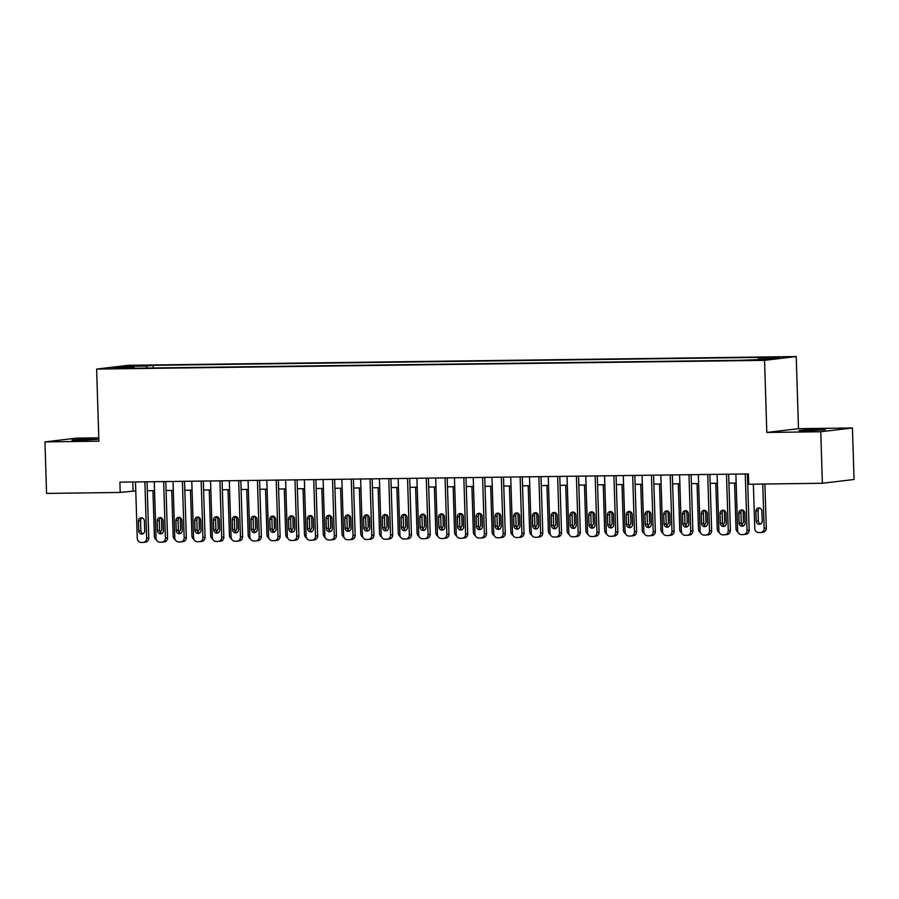 <?xml version="1.0" encoding="UTF-8"?>
<svg xmlns="http://www.w3.org/2000/svg" width="899" height="899" viewBox="0 0 899 899"><rect width="100%" height="100%" fill="white"/><g stroke="black" fill="none" stroke-linecap="round" stroke-linejoin="round"><path stroke-width="1.35" d="M79.696 440.353L98.373 439.285L78.033 439.476L71.976 440.105L79.696 440.353M806.718 430.835L825.406 429.767L805.054 429.958L799.009 430.599L806.718 430.835M113.768 368.624L123.118 368.084L113.768 368.624M98.789 437.835L76.629 438.128L44.95 441.903L46.568 493.416L120.208 492.45L135.771 490.888M796.222 356.555L128.299 365.297L96.62 369.073L764.543 360.342L796.222 356.555L798.492 428.677L766.813 432.464L820.753 431.756L852.432 427.98L798.492 428.677M852.432 427.98L854.05 479.493L822.371 483.269L820.753 431.756M822.371 483.269L748.732 484.235L748.406 473.93L119.882 482.156L120.208 492.45M759.138 359.611L745.956 360.184L759.149 360.072M134.4 368.23L134.097 367.59L128.108 368.309L739.742 360.308L766.375 359.319L779.388 357.768L758.745 358.038L764.746 357.33L153.1 365.331L147.11 366.039L146.368 368.073M134.097 367.59L113.465 367.86L126.478 366.309L147.11 366.039M44.95 441.903L98.89 441.195L96.62 369.073M766.813 432.464L764.543 360.342M147.301 490.742L154.538 490.64M166.068 490.494L173.293 490.393M184.823 490.247L192.06 490.146M203.59 490L210.827 489.91M222.356 489.753L229.582 489.663M241.112 489.506L248.349 489.416M259.878 489.27L267.104 489.168M278.634 489.022L285.871 488.921M297.4 488.775L304.637 488.674M316.156 488.528L323.393 488.438M334.922 488.281L342.159 488.191M353.689 488.033L360.915 487.943M372.444 487.786L379.681 487.696M391.211 487.55L398.437 487.449M409.966 487.303L417.203 487.202M428.733 487.056L435.97 486.966M447.488 486.808L454.725 486.719M466.255 486.561L473.492 486.471M485.022 486.314L492.247 486.224M503.777 486.078L511.014 485.977M522.544 485.831L529.769 485.73M541.299 485.584L548.536 485.482M560.066 485.336L567.303 485.246M578.832 485.089L586.058 484.999M597.588 484.842L604.825 484.752M616.354 484.606L623.58 484.505M635.11 484.359L642.347 484.258M653.876 484.112L661.113 484.01M672.632 483.864L679.869 483.774M691.398 483.617L698.635 483.527M710.165 483.37L717.391 483.28M728.92 483.123L736.157 483.033M747.687 482.887L748.687 482.864M132.771 481.988L133.052 490.921M758.239 359.431L758.745 358.038M153.19 367.983L153.1 365.331M126.478 366.309L127.175 367.68M745.26 473.975L747.024 530.388A4.124 3.753 -96.8 0 1 743.406 534.557L741.529 534.59A4.124 3.753 -96.8 0 1 737.652 530.511L735.876 474.088M743.765 534.534L745.9 534.287A4.124 3.753 83.2 0 0 749.17 530.14L747.406 473.942M745.102 522.993A3.304 3 83.2 0 1 739.102 523.072L738.798 513.183A3.304 3 83.2 0 1 744.799 513.104L745.102 522.993M743.54 525.971A3.304 3 83.2 0 1 741.248 522.813L740.933 512.924A3.304 3 83.2 0 1 742.495 509.958M762.757 484.044L764.15 528.354A4.124 3.753 -96.8 0 1 760.532 532.523L758.655 532.545A4.124 3.753 -96.8 0 1 754.767 528.477L753.373 484.168M764.903 484.022L766.296 528.095A4.124 3.753 83.2 0 1 763.026 532.242L760.891 532.5M759.621 507.913A3.304 3 -96.8 0 0 758.059 510.89L758.363 520.779A3.304 3 -96.8 0 0 760.666 523.926M762.228 520.948L761.914 511.059A3.304 3 -96.8 0 0 755.913 511.138L756.228 521.027A3.304 3 -96.8 0 0 759.621 524.274A3.304 3 -96.8 0 0 762.228 520.948M726.493 474.211L728.269 530.635A4.124 3.753 -96.8 0 1 724.639 534.804L722.774 534.826A4.124 3.753 -96.8 0 1 718.885 530.758L717.11 474.335M724.999 534.781L727.145 534.523A4.124 3.753 83.2 0 0 730.404 530.376L728.639 474.189M726.347 523.24A3.304 3 83.2 0 1 720.346 523.319L720.032 513.43A3.304 3 83.2 0 1 726.032 513.351L726.347 523.24M724.774 526.207A3.304 3 83.2 0 1 722.481 523.061L722.167 513.172A3.304 3 83.2 0 1 723.74 510.205M707.727 474.458L709.502 530.882A4.124 3.753 -96.8 0 1 705.884 535.051L704.007 535.074A4.124 3.753 -96.8 0 1 700.119 531.006L698.354 474.582M706.243 535.029L708.378 534.77A4.124 3.753 83.2 0 0 711.648 530.624L709.884 474.436M707.58 523.488A3.304 3 83.2 0 1 701.58 523.566L701.265 513.677A3.304 3 83.2 0 1 703.883 510.351A3.304 3 83.2 0 1 707.277 513.599L707.58 523.488M706.018 526.454A3.304 3 83.2 0 1 703.715 523.308L703.411 513.419A3.304 3 83.2 0 1 704.973 510.452M688.971 474.706L690.747 531.129A4.124 3.753 -96.8 0 1 687.117 535.298L685.24 535.321A4.124 3.753 -96.8 0 1 681.363 531.253L679.588 474.829M687.477 535.276L689.623 535.017A4.124 3.753 83.2 0 0 692.882 530.871L691.117 474.683M688.825 523.735A3.304 3 83.2 0 1 682.813 523.814L682.51 513.913A3.304 3 83.2 0 1 688.51 513.835L688.825 523.735M687.252 526.702A3.304 3 83.2 0 1 684.959 523.555L684.645 513.666A3.304 3 83.2 0 1 686.218 510.688M670.204 474.953L671.98 531.376A4.124 3.753 -96.8 0 1 668.362 535.546L666.485 535.568A4.124 3.753 -96.8 0 1 662.597 531.5L660.832 475.077M668.721 535.523L670.856 535.265A4.124 3.753 83.2 0 0 674.126 531.118L672.351 474.919M670.058 523.982A3.304 3 83.2 0 1 664.058 524.061L663.743 514.161A3.304 3 83.2 0 1 669.744 514.082L670.058 523.982M668.496 526.949A3.304 3 83.2 0 1 666.193 523.802L665.889 513.913A3.304 3 83.2 0 1 667.451 510.935M738.079 532.309A4.124 3.753 -96.8 0 1 736.011 528.713L734.573 483.055M741.619 524.308A3.304 3 -96.8 0 0 743.473 521.195L743.158 511.306A3.304 3 -96.8 0 0 742.911 510.115M719.324 532.556A4.124 3.753 -96.8 0 1 717.245 528.96L715.806 483.302M722.852 524.555A3.304 3 -96.8 0 0 724.706 521.442L724.392 511.553A3.304 3 -96.8 0 0 724.156 510.362M700.557 532.804A4.124 3.753 -96.8 0 1 698.489 529.208L697.051 483.55M704.097 524.802A3.304 3 -96.8 0 0 705.94 521.69L705.636 511.801A3.304 3 -96.8 0 0 705.389 510.598M681.802 533.051A4.124 3.753 -96.8 0 1 679.723 529.455L678.284 483.786M685.33 525.05A3.304 3 -96.8 0 0 687.184 521.937L686.87 512.048A3.304 3 -96.8 0 0 686.634 510.846M651.449 475.2L653.225 531.624A4.124 3.753 -96.8 0 1 649.595 535.793L647.718 535.815A4.124 3.753 -96.8 0 1 643.841 531.736L642.066 475.324M649.955 535.77L652.101 535.512A4.124 3.753 83.2 0 0 655.36 531.365L653.595 475.166M651.303 524.218A3.304 3 83.2 0 1 648.685 527.544A3.304 3 83.2 0 1 645.291 524.297L644.988 514.408A3.304 3 83.2 0 1 650.988 514.329L651.303 524.218M649.73 527.196A3.304 3 83.2 0 1 647.437 524.05L647.123 514.149A3.304 3 83.2 0 1 648.696 511.183M663.035 533.298A4.124 3.753 -96.8 0 1 660.956 529.702L659.529 484.033M666.575 525.297A3.304 3 -96.8 0 0 668.418 522.184L668.114 512.295A3.304 3 -96.8 0 0 667.867 511.093M632.682 475.447L634.458 531.86A4.124 3.753 -96.8 0 1 630.84 536.029L628.963 536.062A4.124 3.753 -96.8 0 1 625.075 531.983L623.299 475.571M631.199 536.006L633.334 535.759A4.124 3.753 83.2 0 0 636.593 531.612L634.829 475.414M632.536 524.465A3.304 3 83.2 0 1 626.536 524.544L626.221 514.655A3.304 3 83.2 0 1 632.222 514.576L632.536 524.465M630.974 527.443A3.304 3 83.2 0 1 628.671 524.286L628.356 514.397A3.304 3 83.2 0 1 629.929 511.43M644.28 533.545A4.124 3.753 -96.8 0 1 642.201 529.949L640.762 484.28M647.808 525.533A3.304 3 -96.8 0 0 649.662 522.431L649.348 512.531A3.304 3 -96.8 0 0 649.1 511.34M613.927 475.683L615.691 532.107A4.124 3.753 -96.8 0 1 612.073 536.276L610.196 536.31A4.124 3.753 -96.8 0 1 606.319 532.23L604.544 475.807M612.433 536.254L614.568 536.006A4.124 3.753 83.2 0 0 617.838 531.86L616.073 475.661M613.77 524.713A3.304 3 83.2 0 1 607.769 524.791L607.454 514.902A3.304 3 83.2 0 1 613.466 514.824L613.77 524.713M612.208 527.679A3.304 3 83.2 0 1 609.915 524.533L609.601 514.644A3.304 3 83.2 0 1 611.163 511.677M625.513 533.781A4.124 3.753 -96.8 0 1 623.434 530.185L622.007 484.527M629.042 525.78A3.304 3 -96.8 0 0 630.896 522.667L630.581 512.778A3.304 3 -96.8 0 0 630.345 511.587M595.16 475.931L596.936 532.354A4.124 3.753 -96.8 0 1 593.306 536.523L591.43 536.546A4.124 3.753 -96.8 0 1 587.553 532.478L585.777 476.054M593.666 536.501L595.812 536.242A4.124 3.753 83.2 0 0 599.071 532.096L597.307 475.908M595.014 524.96A3.304 3 83.2 0 1 589.014 525.038L588.699 515.149A3.304 3 83.2 0 1 591.306 511.823A3.304 3 83.2 0 1 594.7 515.071L595.014 524.96M593.441 527.927A3.304 3 83.2 0 1 591.149 524.78L590.834 514.891A3.304 3 83.2 0 1 592.407 511.924M606.746 534.028A4.124 3.753 -96.8 0 1 604.679 530.432L603.24 484.775M610.286 526.027A3.304 3 -96.8 0 0 612.129 522.915L611.826 513.026A3.304 3 -96.8 0 0 611.578 511.834M576.394 476.178L578.169 532.601A4.124 3.753 -96.8 0 1 574.551 536.77L572.674 536.793A4.124 3.753 -96.8 0 1 568.786 532.725L567.022 476.301M574.911 536.748L577.046 536.489A4.124 3.753 83.2 0 0 580.316 532.343L578.551 476.155M576.248 525.207A3.304 3 83.2 0 1 570.247 525.286L569.932 515.397A3.304 3 83.2 0 1 572.551 512.07A3.304 3 83.2 0 1 575.944 515.318L576.248 525.207M574.686 528.174A3.304 3 83.2 0 1 572.382 525.027L572.079 515.138A3.304 3 83.2 0 1 573.641 512.16M557.638 476.425L559.414 532.849A4.124 3.753 -96.8 0 1 555.784 537.018L553.908 537.04A4.124 3.753 -96.8 0 1 550.031 532.972L548.255 476.549M556.144 536.995L558.29 536.737A4.124 3.753 83.2 0 0 561.549 532.59L559.785 476.391M557.492 525.454A3.304 3 83.2 0 1 551.48 525.533L551.177 515.633A3.304 3 83.2 0 1 557.178 515.554L557.492 525.454M555.919 528.421A3.304 3 83.2 0 1 553.627 525.274L553.312 515.385A3.304 3 83.2 0 1 554.885 512.408M538.872 476.672L540.647 533.096A4.124 3.753 -96.8 0 1 537.029 537.265L535.152 537.287A4.124 3.753 -96.8 0 1 531.264 533.219L529.489 476.796M537.388 537.242L539.524 536.984A4.124 3.753 83.2 0 0 542.794 532.837L541.018 476.639M538.726 525.69A3.304 3 83.2 0 1 536.119 529.017A3.304 3 83.2 0 1 532.725 525.769L532.41 515.88A3.304 3 83.2 0 1 538.411 515.801L538.726 525.69M537.164 528.668A3.304 3 83.2 0 1 534.86 525.522L534.557 515.633A3.304 3 83.2 0 1 536.119 512.655M520.116 476.919L521.881 533.332A4.124 3.753 -96.8 0 1 518.262 537.512L516.386 537.535A4.124 3.753 -96.8 0 1 512.509 533.455L510.733 477.043M518.622 537.478L520.768 537.231A4.124 3.753 83.2 0 0 524.027 533.085L522.263 476.886M519.959 525.937A3.304 3 83.2 0 1 513.958 526.016L513.655 516.127A3.304 3 83.2 0 1 519.656 516.048L519.959 525.937M518.397 528.915A3.304 3 83.2 0 1 516.105 525.769L515.79 515.869A3.304 3 83.2 0 1 517.352 512.902M501.35 477.155L503.125 533.579A4.124 3.753 -96.8 0 1 499.507 537.748L497.63 537.782A4.124 3.753 -96.8 0 1 493.742 533.703L491.967 477.279M499.855 537.726L502.002 537.478A4.124 3.753 83.2 0 0 505.26 533.332L503.496 477.133M501.204 526.185A3.304 3 83.2 0 1 495.203 526.263L494.888 516.374A3.304 3 83.2 0 1 500.889 516.296L501.204 526.185M499.63 529.151A3.304 3 83.2 0 1 497.338 526.005L497.023 516.116A3.304 3 83.2 0 1 498.597 513.149M482.594 477.403L484.359 533.826A4.124 3.753 -96.8 0 1 480.74 537.995L478.864 538.018A4.124 3.753 -96.8 0 1 474.987 533.95L473.211 477.526M481.1 537.973L483.235 537.714A4.124 3.753 83.2 0 0 486.505 533.568L484.741 477.38M482.437 526.432A3.304 3 83.2 0 1 476.436 526.511L476.122 516.622A3.304 3 83.2 0 1 482.134 516.543L482.437 526.432M480.875 529.399A3.304 3 83.2 0 1 478.583 526.252L478.268 516.363A3.304 3 83.2 0 1 479.83 513.396M463.828 477.65L465.603 534.073A4.124 3.753 -96.8 0 1 461.974 538.243L460.097 538.265A4.124 3.753 -96.8 0 1 456.22 534.197L454.445 477.774M462.333 538.22L464.48 537.962A4.124 3.753 83.2 0 0 467.738 533.815L465.974 477.627M463.682 526.679A3.304 3 83.2 0 1 457.67 526.758L457.366 516.869A3.304 3 83.2 0 1 459.973 513.543A3.304 3 83.2 0 1 463.367 516.79L463.682 526.679M462.108 529.646A3.304 3 83.2 0 1 459.816 526.499L459.501 516.61A3.304 3 83.2 0 1 461.075 513.644M445.061 477.897L446.837 534.321A4.124 3.753 -96.8 0 1 443.218 538.49L441.342 538.512A4.124 3.753 -96.8 0 1 437.453 534.444L435.689 478.021M443.578 538.467L445.713 538.209A4.124 3.753 83.2 0 0 448.983 534.062L447.208 477.875M444.915 526.926A3.304 3 83.2 0 1 438.914 527.005L438.6 517.105A3.304 3 83.2 0 1 444.6 517.026L444.915 526.926M443.353 529.893A3.304 3 83.2 0 1 441.049 526.747L440.746 516.858A3.304 3 83.2 0 1 442.308 513.88M426.306 478.144L428.081 534.568A4.124 3.753 -96.8 0 1 424.452 538.737L422.575 538.759A4.124 3.753 -96.8 0 1 418.698 534.691L416.922 478.268M424.811 538.715L426.958 538.456A4.124 3.753 83.2 0 0 430.216 534.309L428.452 478.111M426.16 527.162A3.304 3 83.2 0 1 423.541 530.489A3.304 3 83.2 0 1 420.148 527.241L419.844 517.352A3.304 3 83.2 0 1 425.845 517.273L426.16 527.162M424.586 530.14A3.304 3 83.2 0 1 422.294 526.994L421.979 517.105A3.304 3 83.2 0 1 423.553 514.127M407.539 478.392L409.315 534.804A4.124 3.753 -96.8 0 1 405.696 538.984L403.82 539.007A4.124 3.753 -96.8 0 1 399.931 534.927L398.156 478.515M406.056 538.951L408.191 538.703A4.124 3.753 83.2 0 0 411.45 534.557L409.686 478.358M407.393 527.41A3.304 3 83.2 0 1 404.786 530.736A3.304 3 83.2 0 1 401.392 527.488L401.078 517.599A3.304 3 83.2 0 1 407.078 517.521L407.393 527.41M405.831 530.388A3.304 3 83.2 0 1 403.527 527.241L403.224 517.341A3.304 3 83.2 0 1 404.786 514.374M388.784 478.639L390.548 535.051A4.124 3.753 -96.8 0 1 386.93 539.22L385.053 539.254A4.124 3.753 -96.8 0 1 381.176 535.175L379.4 478.751M387.289 539.198L389.424 538.951A4.124 3.753 83.2 0 0 392.694 534.804L390.93 478.605M388.626 527.657A3.304 3 83.2 0 1 382.626 527.735L382.311 517.846A3.304 3 83.2 0 1 388.323 517.768L388.626 527.657M387.064 530.635A3.304 3 83.2 0 1 384.772 527.477L384.457 517.588A3.304 3 83.2 0 1 386.019 514.621M370.017 478.875L371.793 535.298A4.124 3.753 -96.8 0 1 368.163 539.467L366.286 539.49A4.124 3.753 -96.8 0 1 362.409 535.422L360.634 478.998M368.523 539.445L370.669 539.186A4.124 3.753 83.2 0 0 373.928 535.04L372.164 478.852M369.871 527.904A3.304 3 83.2 0 1 363.87 527.983L363.556 518.094A3.304 3 83.2 0 1 369.556 518.015L369.871 527.904M368.298 530.871A3.304 3 83.2 0 1 366.005 527.724L365.691 517.835A3.304 3 83.2 0 1 367.264 514.869M587.991 534.276A4.124 3.753 -96.8 0 1 585.912 530.68L584.474 485.022M591.52 526.275A3.304 3 -96.8 0 0 593.374 523.162L593.059 513.273A3.304 3 -96.8 0 0 592.823 512.07M569.224 534.523A4.124 3.753 -96.8 0 1 567.157 530.927L565.718 485.258M572.764 526.522A3.304 3 -96.8 0 0 574.607 523.409L574.304 513.52A3.304 3 -96.8 0 0 574.056 512.318M550.469 534.77A4.124 3.753 -96.8 0 1 548.39 531.174L546.952 485.505M553.998 526.769A3.304 3 -96.8 0 0 555.852 523.656L555.537 513.767A3.304 3 -96.8 0 0 555.29 512.565M531.702 535.017A4.124 3.753 -96.8 0 1 529.623 531.421L528.196 485.752M535.242 527.016A3.304 3 -96.8 0 0 537.085 523.903L536.782 514.003A3.304 3 -96.8 0 0 536.534 512.812M512.936 535.253A4.124 3.753 -96.8 0 1 510.868 531.669L509.43 485.999M516.476 527.252A3.304 3 -96.8 0 0 518.33 524.139L518.015 514.25A3.304 3 -96.8 0 0 517.768 513.059M494.18 535.501A4.124 3.753 -96.8 0 1 492.101 531.905L490.674 486.247M497.709 527.499A3.304 3 -96.8 0 0 499.563 524.387L499.248 514.498A3.304 3 -96.8 0 0 499.012 513.307M475.414 535.748A4.124 3.753 -96.8 0 1 473.346 532.152L471.908 486.494M478.953 527.747A3.304 3 -96.8 0 0 480.796 524.634L480.493 514.745A3.304 3 -96.8 0 0 480.246 513.554M456.658 535.995A4.124 3.753 -96.8 0 1 454.579 532.399L453.141 486.741M460.187 527.994A3.304 3 -96.8 0 0 462.041 524.881L461.726 514.992A3.304 3 -96.8 0 0 461.49 513.79M437.892 536.242A4.124 3.753 -96.8 0 1 435.813 532.646L434.386 486.977M441.431 528.241A3.304 3 -96.8 0 0 443.274 525.128L442.971 515.239A3.304 3 -96.8 0 0 442.724 514.037M419.136 536.489A4.124 3.753 -96.8 0 1 417.057 532.893L415.619 487.224M422.665 528.488A3.304 3 -96.8 0 0 424.519 525.376L424.204 515.475A3.304 3 -96.8 0 0 423.957 514.284M400.37 536.737A4.124 3.753 -96.8 0 1 398.291 533.141L396.864 487.472M403.909 528.724A3.304 3 -96.8 0 0 405.752 525.612L405.438 515.723A3.304 3 -96.8 0 0 405.202 514.531M381.603 536.973A4.124 3.753 -96.8 0 1 379.535 533.377L378.097 487.719M385.143 528.972A3.304 3 -96.8 0 0 386.997 525.859L386.682 515.97A3.304 3 -96.8 0 0 386.435 514.779M351.251 479.122L353.026 535.546A4.124 3.753 -96.8 0 1 349.408 539.715L347.531 539.737A4.124 3.753 -96.8 0 1 343.643 535.669L341.878 479.246M349.767 539.692L351.902 539.434A4.124 3.753 83.2 0 0 355.172 535.287L353.408 479.1M351.104 528.151A3.304 3 83.2 0 1 345.104 528.23L344.789 518.341A3.304 3 83.2 0 1 347.407 515.015A3.304 3 83.2 0 1 350.801 518.262L351.104 528.151M349.542 531.118A3.304 3 83.2 0 1 347.239 527.971L346.935 518.082A3.304 3 83.2 0 1 348.497 515.116M332.495 479.369L334.271 535.793A4.124 3.753 -96.8 0 1 330.641 539.962L328.764 539.984A4.124 3.753 -96.8 0 1 324.887 535.916L323.112 479.493M331.001 539.939L333.147 539.681A4.124 3.753 83.2 0 0 336.406 535.534L334.642 479.347M332.349 528.398A3.304 3 83.2 0 1 326.337 528.477L326.034 518.577A3.304 3 83.2 0 1 332.034 518.498L332.349 528.398M330.776 531.365A3.304 3 83.2 0 1 328.483 528.219L328.169 518.33A3.304 3 83.2 0 1 329.742 515.352M313.729 479.617L315.504 536.04A4.124 3.753 -96.8 0 1 311.886 540.209L310.009 540.232A4.124 3.753 -96.8 0 1 306.121 536.164L304.356 479.74M312.245 540.187L314.38 539.928A4.124 3.753 83.2 0 0 317.65 535.782L315.875 479.583M313.582 528.646A3.304 3 83.2 0 1 307.582 528.724L307.267 518.824A3.304 3 83.2 0 1 313.268 518.745L313.582 528.646M312.02 531.612A3.304 3 83.2 0 1 309.717 528.466L309.413 518.577A3.304 3 83.2 0 1 310.975 515.599M294.973 479.864L296.749 536.287A4.124 3.753 -96.8 0 1 293.119 540.456L291.242 540.479A4.124 3.753 -96.8 0 1 287.365 536.4L285.59 479.987M293.479 540.434L295.625 540.175A4.124 3.753 83.2 0 0 298.884 536.029L297.119 479.83M294.827 528.882A3.304 3 83.2 0 1 292.209 532.208A3.304 3 83.2 0 1 288.815 528.96L288.512 519.071A3.304 3 83.2 0 1 294.512 518.993L294.827 528.882M293.254 531.86A3.304 3 83.2 0 1 290.961 528.713L290.647 518.813A3.304 3 83.2 0 1 292.22 515.846M362.848 537.22A4.124 3.753 -96.8 0 1 360.769 533.624L359.33 487.966M366.376 529.219A3.304 3 -96.8 0 0 368.23 526.106L367.916 516.217A3.304 3 -96.8 0 0 367.68 515.026M344.081 537.467A4.124 3.753 -96.8 0 1 342.013 533.871L340.575 488.213M347.621 529.466A3.304 3 -96.8 0 0 349.464 526.353L349.16 516.464A3.304 3 -96.8 0 0 348.913 515.262M325.326 537.714A4.124 3.753 -96.8 0 1 323.247 534.118L321.808 488.449M328.854 529.713A3.304 3 -96.8 0 0 330.708 526.6L330.394 516.711A3.304 3 -96.8 0 0 330.158 515.509M306.559 537.962A4.124 3.753 -96.8 0 1 304.48 534.366L303.053 488.696M310.099 529.961A3.304 3 -96.8 0 0 311.942 526.848L311.638 516.959A3.304 3 -96.8 0 0 311.391 515.756M276.207 480.111L277.982 536.523A4.124 3.753 -96.8 0 1 274.364 540.692L272.487 540.726A4.124 3.753 -96.8 0 1 268.599 536.647L266.823 480.235M274.723 540.67L276.858 540.423A4.124 3.753 83.2 0 0 280.117 536.276L278.353 480.077M276.06 529.129A3.304 3 83.2 0 1 270.06 529.208L269.745 519.319A3.304 3 83.2 0 1 275.746 519.24L276.06 529.129M274.487 532.107A3.304 3 83.2 0 1 272.195 528.949L271.88 519.06A3.304 3 83.2 0 1 273.453 516.093M287.804 538.209A4.124 3.753 -96.8 0 1 285.725 534.613L284.286 488.944M291.332 530.196A3.304 3 -96.8 0 0 293.186 527.095L292.872 517.195A3.304 3 -96.8 0 0 292.624 516.004M257.451 480.347L259.215 536.77A4.124 3.753 -96.8 0 1 255.597 540.94L253.72 540.973A4.124 3.753 -96.8 0 1 249.843 536.894L248.068 480.471M255.957 540.917L258.092 540.67A4.124 3.753 83.2 0 0 261.362 536.523L259.597 480.324M257.294 529.376A3.304 3 83.2 0 1 251.293 529.455L250.978 519.566A3.304 3 83.2 0 1 256.99 519.487L257.294 529.376M255.732 532.343A3.304 3 83.2 0 1 253.439 529.196L253.125 519.307A3.304 3 83.2 0 1 254.687 516.341M269.037 538.445A4.124 3.753 -96.8 0 1 266.958 534.849L265.531 489.191M272.566 530.444A3.304 3 -96.8 0 0 274.42 527.331L274.105 517.442A3.304 3 -96.8 0 0 273.869 516.251M238.685 480.594L240.46 537.018A4.124 3.753 -96.8 0 1 236.83 541.187L234.954 541.209A4.124 3.753 -96.8 0 1 231.077 537.141L229.301 480.718M237.19 541.164L239.336 540.906A4.124 3.753 83.2 0 0 242.595 536.759L240.831 480.572M238.538 529.623A3.304 3 83.2 0 1 232.538 529.702L232.223 519.813A3.304 3 83.2 0 1 234.83 516.487A3.304 3 83.2 0 1 238.224 519.734L238.538 529.623M236.965 532.59A3.304 3 83.2 0 1 234.673 529.444L234.358 519.555A3.304 3 83.2 0 1 235.931 516.588M250.27 538.692A4.124 3.753 -96.8 0 1 248.203 535.096L246.764 489.438M253.81 530.691A3.304 3 -96.8 0 0 255.653 527.578L255.35 517.689A3.304 3 -96.8 0 0 255.102 516.498M219.918 480.841L221.693 537.265A4.124 3.753 -96.8 0 1 218.075 541.434L216.198 541.456A4.124 3.753 -96.8 0 1 212.31 537.388L210.546 480.965M218.435 541.412L220.57 541.153A4.124 3.753 83.2 0 0 223.84 537.006L222.075 480.819M219.772 529.871A3.304 3 83.2 0 1 213.771 529.949L213.456 520.06A3.304 3 83.2 0 1 216.075 516.734A3.304 3 83.2 0 1 219.468 519.982L219.772 529.871M218.21 532.837A3.304 3 83.2 0 1 215.906 529.691L215.603 519.802A3.304 3 83.2 0 1 217.165 516.824M231.515 538.939A4.124 3.753 -96.8 0 1 229.436 535.343L227.998 489.685M235.044 530.938A3.304 3 -96.8 0 0 236.898 527.825L236.583 517.936A3.304 3 -96.8 0 0 236.347 516.734M201.162 481.089L202.938 537.512A4.124 3.753 -96.8 0 1 199.308 541.681L197.432 541.704A4.124 3.753 -96.8 0 1 193.555 537.636L191.779 481.212M199.668 541.659L201.814 541.4A4.124 3.753 83.2 0 0 205.073 537.254L203.309 481.055M201.016 530.118A3.304 3 83.2 0 1 195.004 530.196L194.701 520.296A3.304 3 83.2 0 1 200.702 520.218L201.016 530.118M199.443 533.085A3.304 3 83.2 0 1 197.151 529.938L196.836 520.049A3.304 3 83.2 0 1 198.409 517.071M212.748 539.186A4.124 3.753 -96.8 0 1 210.681 535.59L209.242 489.921M216.288 531.185A3.304 3 -96.8 0 0 218.131 528.073L217.828 518.184A3.304 3 -96.8 0 0 217.58 516.981M182.396 481.336L184.171 537.759A4.124 3.753 -96.8 0 1 180.553 541.928L178.676 541.951A4.124 3.753 -96.8 0 1 174.788 537.883L173.013 481.459M180.913 541.906L183.048 541.648A4.124 3.753 83.2 0 0 186.318 537.501L184.542 481.302M182.25 530.354A3.304 3 83.2 0 1 179.643 533.68A3.304 3 83.2 0 1 176.249 530.432L175.934 520.543A3.304 3 83.2 0 1 181.935 520.465L182.25 530.354M180.688 533.332A3.304 3 83.2 0 1 178.384 530.185L178.081 520.296A3.304 3 83.2 0 1 179.643 517.318M193.993 539.434A4.124 3.753 -96.8 0 1 191.914 535.838L190.476 490.169M197.522 531.433A3.304 3 -96.8 0 0 199.376 528.32L199.061 518.431A3.304 3 -96.8 0 0 198.814 517.228M163.64 481.583L165.405 537.995A4.124 3.753 -96.8 0 1 161.786 542.176L159.91 542.198A4.124 3.753 -96.8 0 1 156.033 538.119L154.257 481.707M162.146 542.142L164.281 541.895A4.124 3.753 83.2 0 0 167.551 537.748L165.787 481.549M163.483 530.601A3.304 3 83.2 0 1 157.482 530.68L157.179 520.791A3.304 3 83.2 0 1 163.18 520.712L163.483 530.601M161.921 533.579A3.304 3 83.2 0 1 159.629 530.432L159.314 520.532A3.304 3 83.2 0 1 160.876 517.566M175.226 539.681A4.124 3.753 -96.8 0 1 173.147 536.085L171.72 490.416M178.766 531.68A3.304 3 -96.8 0 0 180.609 528.567L180.294 518.667A3.304 3 -96.8 0 0 180.058 517.476M144.874 481.819L146.649 538.243A4.124 3.753 -96.8 0 1 143.031 542.412L141.154 542.445A4.124 3.753 -96.8 0 1 137.266 538.366L135.491 481.943M143.379 542.389L145.526 542.142A4.124 3.753 83.2 0 0 148.785 537.995L147.02 481.797M144.728 530.848A3.304 3 83.2 0 1 138.727 530.927L138.412 521.038A3.304 3 83.2 0 1 144.413 520.959L144.728 530.848M143.155 533.815A3.304 3 83.2 0 1 140.862 530.668L140.547 520.779A3.304 3 83.2 0 1 142.121 517.813M156.46 539.917A4.124 3.753 -96.8 0 1 154.392 536.332L152.954 490.663M160 531.916A3.304 3 -96.8 0 0 161.854 528.803L161.539 518.914A3.304 3 -96.8 0 0 161.292 517.723M755.025 360.218L755.003 359.656M749.17 530.14L747.024 530.388M739.102 523.072L741.248 522.813M738.798 513.183L740.933 512.924M764.15 528.354L766.296 528.095M758.363 520.779L756.228 521.027M758.059 510.89L755.913 511.138M730.404 530.376L728.269 530.635M720.346 523.319L722.481 523.061M720.032 513.43L722.167 513.172M711.648 530.624L709.502 530.882M701.58 523.566L703.715 523.308M701.265 513.677L703.411 513.419M692.882 530.871L690.747 531.129M682.813 523.814L684.959 523.555M682.51 513.913L684.645 513.666M674.126 531.118L671.98 531.376M664.058 524.061L666.193 523.802M663.743 514.161L665.889 513.913M655.36 531.365L653.225 531.624M645.291 524.297L647.437 524.05M644.988 514.408L647.123 514.149M636.593 531.612L634.458 531.86M626.536 524.544L628.671 524.286M626.221 514.655L628.356 514.397M617.838 531.86L615.691 532.107M607.769 524.791L609.915 524.533M607.454 514.902L609.601 514.644M599.071 532.096L596.936 532.354M589.014 525.038L591.149 524.78M588.699 515.149L590.834 514.891M580.316 532.343L578.169 532.601M570.247 525.286L572.382 525.027M569.932 515.397L572.079 515.138M561.549 532.59L559.414 532.849M551.48 525.533L553.627 525.274M551.177 515.633L553.312 515.385M542.794 532.837L540.647 533.096M532.725 525.769L534.86 525.522M532.41 515.88L534.557 515.633M524.027 533.085L521.881 533.332M513.958 526.016L516.105 525.769M513.655 516.127L515.79 515.869M505.26 533.332L503.125 533.579M495.203 526.263L497.338 526.005M494.888 516.374L497.023 516.116M486.505 533.568L484.359 533.826M476.436 526.511L478.583 526.252M476.122 516.622L478.268 516.363M467.738 533.815L465.603 534.073M457.67 526.758L459.816 526.499M457.366 516.869L459.501 516.61M448.983 534.062L446.837 534.321M438.914 527.005L441.049 526.747M438.6 517.105L440.746 516.858M430.216 534.309L428.081 534.568M420.148 527.241L422.294 526.994M419.844 517.352L421.979 517.105M411.45 534.557L409.315 534.804M401.392 527.488L403.527 527.241M401.078 517.599L403.224 517.341M392.694 534.804L390.548 535.051M382.626 527.735L384.772 527.477M382.311 517.846L384.457 517.588M373.928 535.04L371.793 535.298M363.87 527.983L366.005 527.724M363.556 518.094L365.691 517.835M355.172 535.287L353.026 535.546M345.104 528.23L347.239 527.971M344.789 518.341L346.935 518.082M336.406 535.534L334.271 535.793M326.337 528.477L328.483 528.219M326.034 518.577L328.169 518.33M317.65 535.782L315.504 536.04M307.582 528.724L309.717 528.466M307.267 518.824L309.413 518.577M298.884 536.029L296.749 536.287M288.815 528.96L290.961 528.713M288.512 519.071L290.647 518.813M280.117 536.276L277.982 536.523M270.06 529.208L272.195 528.949M269.745 519.319L271.88 519.06M261.362 536.523L259.215 536.77M251.293 529.455L253.439 529.196M250.978 519.566L253.125 519.307M242.595 536.759L240.46 537.018M232.538 529.702L234.673 529.444M232.223 519.813L234.358 519.555M223.84 537.006L221.693 537.265M213.771 529.949L215.906 529.691M213.456 520.06L215.603 519.802M205.073 537.254L202.938 537.512M195.004 530.196L197.151 529.938M194.701 520.296L196.836 520.049M186.318 537.501L184.171 537.759M176.249 530.432L178.384 530.185M175.934 520.543L178.081 520.296M167.551 537.748L165.405 537.995M157.482 530.68L159.629 530.432M157.179 520.791L159.314 520.532M148.785 537.995L146.649 538.243M138.727 530.927L140.862 530.668M138.412 521.038L140.547 520.779"/></g></svg>
